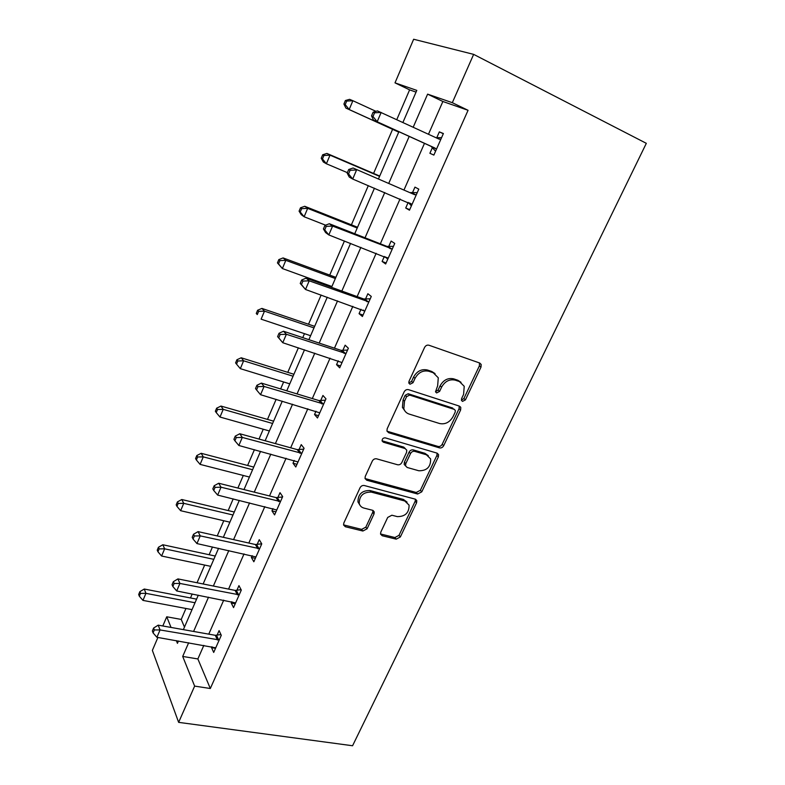 <?xml version="1.0" encoding="UTF-8"?>
<svg xmlns="http://www.w3.org/2000/svg" width="785" height="785" viewBox="0 0 785 785"><rect width="100%" height="100%" fill="white"/><g stroke="black" fill="none" stroke-linecap="round" stroke-linejoin="round"><path stroke-width="1.18" d="M462.502 401.39L465.436 399.869L480.999 367.095L481.185 364.466L479.733 363.023L428.953 345.233C427.109 344.811 425.647 345.547 424.577 347.441L408.975 381.363L408.828 383.06L409.986 384.238L413.038 382.697L415.039 378.341C418.444 372.375 423.086 370.029 428.944 371.285L433.241 372.738L438.285 377.801L437.647 385.818L435.508 391.833L436.607 392.932L439.6 391.401L441.602 387.123C444.987 381.245 449.54 378.92 455.251 380.146L459.421 381.549L464.229 386.298L463.592 394.384L461.59 398.613L461.452 400.36L462.502 401.39M461.394 400.154L463.886 398.554L479.39 365.859L479.439 362.915M408.808 383.001L411.585 381.392L413.577 377.045L415.039 378.341M435.469 391.695L438.089 390.096L440.091 385.818L441.602 387.123M380.784 532.152L380.558 534.143L382.226 535.743L396.229 539.158L400.35 536.96L416.57 502.792L416.796 500.663L415.206 499.142L364.328 485.532C362.484 485.238 361.061 485.984 360.04 487.77L343.81 523.065L343.575 525.008L345.351 526.735L362.886 531.023L367.095 528.786L374.013 513.949L374.239 511.928L372.541 510.27L363.887 508.062C361.463 507.375 359.913 505.854 359.236 503.499C359.295 495.777 363.298 491.979 371.276 492.097L404.756 500.977L409.073 505.118C409.171 512.762 405.276 516.599 397.377 516.628L391.872 515.225L387.702 517.433L380.784 532.152M203.835 645.378L197.869 658.949L210.321 688.504L194.641 686.11L178.637 722.357L352.573 745.75L646.32 143.331L473.649 54.371L452.317 102.688L427.609 94.141L413.204 127.209M210.321 688.504L468.066 110.302L452.317 102.688M439.512 447.882C441.258 448.196 442.652 447.47 443.682 445.703L460.609 410.035L460.815 407.572L459.313 406.09L408.494 389.654C406.65 389.272 405.197 390.017 404.138 391.872L387.172 428.757L386.956 431.014L388.653 432.721L439.512 447.882L438.04 446.449C439.786 446.763 441.17 446.037 442.2 444.281L459.078 408.691L459.205 406.061M438.354 456.909L421.78 491.822L417.64 494.01L366.762 480.243L365.025 478.526L365.251 476.426L372.316 461.06C373.346 459.264 374.788 458.518 376.633 458.832L397.583 464.759C399.388 465.063 400.801 464.327 401.822 462.542L406.551 452.415L406.767 450.178L405.129 448.559L383.315 442.181L382.118 440.984C382.079 438.844 383.139 437.804 385.298 437.863L437.019 453.122L438.57 454.623L438.354 456.909L436.892 455.467L420.367 490.291L421.78 491.822M468.066 110.302L442.877 101.491L428.482 134.245M424.479 143.351L404.089 189.754M400.036 198.958L380.332 243.811M376.162 253.29L357.126 296.602M352.838 306.346L334.459 348.167M330.063 358.166L312.312 398.554M307.818 408.789L290.666 447.803M286.074 458.263L269.51 495.953M264.82 506.619L248.816 543.043M244.037 553.906L228.572 589.093M223.715 600.142L208.771 634.152M432.437 147.531L429.895 153.291L433.86 155.087L443.397 133.538L439.345 131.89L436.784 137.679M411.379 205.886L408.19 202.393L405.717 208.015L409.476 210.184L418.788 189.146L414.951 187.124L412.449 192.776M384.326 256.459L382.118 261.454L385.661 263.976L394.747 243.438L391.126 241.054L388.693 246.578M361.012 309.261L359.069 313.657L362.405 316.512L371.285 296.445L367.871 293.727L365.486 299.124M338.237 360.835L336.539 364.662L339.689 367.831L348.363 348.236L345.145 345.184L342.819 350.453M315.982 411.222L314.53 414.5L317.493 417.973L325.961 398.829L322.939 395.463L320.663 400.615M294.228 460.471L293.011 463.228L295.788 466.987L304.08 448.264L301.234 444.614L299.007 449.658M272.964 508.611L271.973 510.868L274.583 514.901L282.678 496.601L280.01 492.666L277.831 497.592M252.181 555.692L251.396 557.468L253.84 561.766L261.758 543.868L259.256 539.668L257.127 544.486M231.84 601.732L231.261 603.047L233.547 607.6L241.299 590.084L238.954 585.63L236.874 590.349M211.95 646.771L211.567 647.654L213.697 652.443L221.282 635.31L219.093 630.61L217.052 635.222M416.05 92.12L409.613 89.863L396.778 119.634M392.588 129.339L373.582 173.416M368.322 185.613L351.405 224.824M344.438 240.985L329.729 275.093M325.765 284.288L325.402 285.112M321.124 295.042L308.525 324.254M304.462 333.664L302.755 337.638M298.369 347.814L287.781 372.345M283.63 381.971L280.628 388.938M276.134 399.349L267.489 419.406M263.25 429.228L259.011 439.06M254.418 449.697L247.618 465.466M243.301 475.474L237.884 488.044M233.204 498.897L228.17 510.564M223.784 520.749L217.229 535.929M212.47 546.978L209.134 554.72M204.669 565.072L197.035 582.755M192.197 593.99L190.48 597.964M185.947 608.473L181.227 619.424L184.465 627.117M178.637 722.357L152.368 650.402L157.903 637.469M162.809 625.969L166.744 616.784L171.032 627.431M181.227 619.424L166.744 616.784M409.613 89.863L395.002 82.857L413.646 39.25L473.649 54.371M188.655 642.768L182.699 656.437L194.641 686.11M409.201 136.394L388.801 183.239M384.758 192.531L365.035 237.796M360.874 247.363L341.838 291.068M337.55 300.9L319.181 343.094M314.785 353.171L297.044 393.923M292.55 404.236L275.407 443.594M270.815 454.132L254.261 492.146M249.581 502.891L233.587 539.609M228.818 550.56L213.363 586.032M208.516 597.179L193.591 631.454M402.911 122.46L416.796 90.393L395.002 82.857M176.34 640.639L177.439 643.347L178.45 641.002M183.376 629.629L198.291 595.177M203.138 583.981L218.573 548.313M223.342 537.303L239.317 500.388M243.998 489.575L260.541 451.355M265.134 440.748L282.266 401.174M286.76 390.793L304.501 349.816M308.888 339.67L327.257 297.23M331.545 287.339L350.571 243.37M354.741 233.744L374.455 188.194M378.507 178.843L398.908 131.713M442.877 101.491L427.609 94.141M197.869 658.949L182.699 656.437M439.345 131.89L443.309 133.735M429.895 153.291L433.86 155.077M405.717 208.015L409.691 209.673M382.118 261.454L386.092 262.985M359.069 313.657L363.043 315.07M460.432 406.865L459.745 406.64M336.539 364.662L340.523 365.947M314.53 414.5L318.504 415.677M293.011 463.228L296.985 464.298M271.973 510.868L275.937 511.83M251.396 557.468L255.361 558.331M231.261 603.047L235.225 603.822M211.567 647.654L215.522 648.332M461.03 382.305L457.871 380.274L459.421 381.549M440.091 385.818C443.466 379.96 447.999 377.644 453.701 378.861L457.871 380.274M435.067 373.611L431.73 371.462L433.241 372.738M413.577 377.045C416.972 371.099 421.594 368.754 427.452 370.02L431.73 371.462M387.025 431.2L438.04 446.449M455.172 412.154L455.32 410.437L454.26 409.397L409.652 395.081L406.61 396.631L404.51 401.184L403.833 408.73C404.726 411.399 406.483 413.175 409.132 414.058L439.629 423.537C445.281 424.626 449.766 422.301 453.082 416.57L455.172 412.154M453.72 408.926L454.26 409.397M405.266 411.448L402.411 407.356L403.088 399.83L405.178 395.297L408.21 393.746L452.739 408.053M365.035 478.546L416.236 492.47L420.367 490.291M405.335 448.627L403.735 447.107L382.069 440.768M418.856 470.774C426.942 470.823 430.857 466.859 430.602 458.872L426.402 454.78L414.735 451.365C412.949 451.051 411.536 451.787 410.506 453.573L405.776 463.67L405.56 465.878L407.189 467.477L418.856 470.774M428.316 455.692L424.96 453.328L426.402 454.78M404.167 464.386L405.56 465.878L404.167 464.386L404.393 462.188L409.103 452.111C410.123 450.335 411.536 449.599 413.322 449.913L424.96 453.328M436.892 455.467L437.088 453.141M407.062 502.115L403.392 499.427L404.756 500.977M359.834 505.01L357.96 501.909C358.019 494.207 362.013 490.419 369.971 490.537L403.392 499.427M343.545 524.88L361.63 529.375L365.83 527.157L372.718 512.35L372.963 510.427M380.519 533.967L394.904 537.529L399.006 535.341L415.177 501.242L415.422 499.211M375.956 111.333L352.887 100.715L349.178 109.527L345.9 108.094L398.731 132.125M345.223 104.601L346.695 101.069L345.39 100.519L343.918 104.032L345.223 104.601L349.178 109.527L398.751 132.076M345.39 100.519L349.57 99.342L352.887 100.715L346.695 101.069M345.9 108.094L343.918 104.032M373.111 112.186L371.531 115.895L372.993 116.533L374.582 112.804L373.111 112.186L377.438 110.891L439.011 139.102L440.817 139.367M374.582 112.804L381.157 112.432L377.173 121.744L373.493 120.144L431.043 146.344L435.587 151.201M436.431 149.287L435.037 148.09L377.173 121.744L372.993 116.533M435.891 137.669L441.582 137.65M371.531 115.895L373.493 120.144M379.714 176.046L326.894 153.428L330.014 155.165L326.393 163.771L347.382 172.651M379.577 176.37L330.014 155.165L323.911 155.479L322.674 154.782L321.242 158.227L322.468 158.923L323.911 155.479M322.468 158.923L326.393 163.771L323.312 161.985L321.242 158.227M322.674 154.782L326.894 153.428M357.548 227.257L304.737 206.278L307.661 208.359L304.129 216.768L325.579 225.177M357.214 228.023L307.661 208.359L301.646 208.643L300.488 207.799L299.085 211.165L300.243 212.009L301.646 208.643M300.243 212.009L304.129 216.768L301.234 214.639L299.085 211.165M300.488 207.799L304.737 206.278M414.451 194.621L353.093 168.01L414.451 194.621L416.266 194.837M350.1 170.286L356.576 169.952L352.7 179.039L349.237 177.037L347.176 173.122L348.56 173.917L350.1 170.286L348.717 169.501L347.176 173.122M411.978 204.522L352.7 179.039L348.56 173.917M410.653 192.56L417.227 192.649M353.093 168.01L348.717 169.501M390.488 248.816L386.897 246.392L329.327 223.745L332.604 226.07L392.294 248.992M326.226 226.355L332.604 226.07L328.817 234.931L325.579 232.546L323.42 228.955L324.715 229.907L326.226 226.355L324.931 225.423L323.42 228.955M388.104 258.451L328.817 234.931L324.715 229.907M386.897 246.392L393.452 246.362M387.731 259.286L385.425 256.891M329.327 223.745L324.931 225.423M335.862 277.35L283.081 257.922L285.828 260.335L282.374 268.548L331.898 286.505M335.362 278.518L285.828 260.335L279.892 260.581L278.812 259.609L277.439 262.897L278.518 263.868L279.892 260.581M278.518 263.868L282.374 268.548L277.439 262.897M278.812 259.609L283.081 257.922M314.657 326.334L261.915 308.417L264.486 311.135L261.111 319.161L310.595 335.715M313.98 327.904L264.486 311.135L258.638 311.351L257.617 310.252L256.273 313.46L257.284 314.559L258.638 311.351M257.284 314.559L256.273 313.46M257.617 310.252L261.915 308.417M293.914 374.268L241.221 357.783L243.625 360.796L240.328 368.656L289.763 383.855M293.07 376.211L243.625 360.796L237.845 360.982L236.903 359.765L235.588 362.905L236.53 364.122L237.845 360.982M240.328 368.656L236.53 364.122M236.903 359.765L241.221 357.783M367.086 301.734L363.7 298.977L306.14 278.135L309.212 280.824L368.881 301.882M302.922 281.079L309.212 280.824L305.512 289.479L300.233 283.444L301.45 284.533L302.922 281.079L301.705 279.99L300.233 283.444M364.789 311.115L305.512 289.479L301.45 284.533M363.7 298.977L370.235 298.83M364.642 311.449L363.219 310.046M306.14 278.135L301.705 279.99M344.222 353.436L341.033 350.355L283.503 331.241L286.378 334.273L346.018 353.535M280.176 334.488L286.378 334.273L282.767 342.721L277.605 336.637L278.734 337.864L280.176 334.488L279.038 333.272L277.605 336.637M342.015 362.562L282.767 342.721L278.734 337.864M341.033 350.355L347.539 350.081M283.503 331.241L279.038 333.272M321.879 403.941L318.877 400.556L261.395 383.1L264.074 386.455L323.675 404.01M257.961 386.642L256.901 385.288L255.508 388.575L256.558 389.939L257.961 386.642L264.074 386.455L260.551 394.708L319.77 412.822M318.877 400.556L325.373 400.173M261.395 383.1L256.901 385.288M256.558 389.939L260.551 394.708M273.612 421.162L220.977 406.061L223.225 409.358L219.996 417.041L269.373 430.955M272.611 423.478L223.225 409.358L217.523 409.515L216.64 408.19L215.355 411.262L216.238 412.586L217.523 409.515M219.996 417.041L216.238 412.586M216.64 408.19L220.977 406.061M300.047 453.308L297.23 449.619L239.798 433.752L242.3 437.431L301.832 453.337M236.275 437.569L235.284 436.097L233.92 439.315L234.901 440.797L236.275 437.569L242.3 437.431L238.856 445.487L298.025 461.953M297.23 449.619L303.697 449.128M239.798 433.752L235.284 436.097M234.901 440.797L238.856 445.487M253.741 467.075L201.176 453.298L203.266 456.87L200.106 464.386L249.424 477.045M252.593 469.724L203.266 456.87L197.643 456.988L196.819 455.555L195.563 458.558L196.378 460L197.643 456.988M200.106 464.386L196.378 460M196.819 455.555L201.176 453.298M278.714 501.556L276.065 497.592L218.701 483.246L221.027 487.22L280.49 501.556M215.08 487.338L214.168 485.738L212.823 488.878L213.736 490.488L215.08 487.338L221.027 487.22L217.661 495.09L276.762 509.985M276.065 497.592L282.502 497.003M218.701 483.246L214.168 485.738M213.736 490.488L217.661 495.09M234.283 512.016L181.796 499.515L183.739 503.342L180.648 510.701L229.887 522.172M232.988 514.999L183.739 503.342L178.185 503.44L177.42 501.9L176.193 504.843L176.949 506.384L178.185 503.44M180.648 510.701L176.949 506.384M177.42 501.9L181.796 499.515M257.843 548.744L255.361 544.515L198.075 531.622L200.244 535.88L259.619 548.705M194.376 535.959L193.522 534.251L192.217 537.323L193.061 539.04L194.376 535.959L200.244 535.88L196.947 543.573L255.969 556.948M255.361 544.515L261.739 543.828M198.075 531.622L193.522 534.251M193.061 539.04L196.947 543.573M215.237 556.035L162.829 544.751L164.634 548.823L161.612 556.025L210.763 566.348M213.805 559.332L164.634 548.823L159.149 548.892L158.442 547.263L157.236 550.138L157.942 551.777L159.149 548.892M161.612 556.025L157.942 551.777M158.442 547.263L162.829 544.751M237.433 594.893L235.117 590.408L177.92 578.908L179.922 583.441L239.199 594.824M174.133 583.49L173.348 581.675L172.062 584.678L172.847 586.503L174.133 583.49L179.922 583.441L176.703 590.958L235.637 602.89M235.117 590.408L241.093 589.692M177.92 578.908L173.348 581.675M172.847 586.503L176.703 590.958M196.574 599.141L144.263 589.035L145.931 593.342L142.968 600.397L192.04 609.621M195.014 602.743L145.931 593.342L140.515 593.391L139.858 591.654L138.68 594.471L139.338 596.207L140.515 593.391M142.968 600.397L139.338 596.207M139.858 591.654L144.263 589.035M217.465 640.04L215.306 635.31L158.207 625.154L160.052 629.943L219.231 639.942M154.341 629.962L153.615 628.039L152.368 630.983L153.085 632.906L154.341 629.962L160.052 629.943L156.912 637.292L215.738 647.831M215.306 635.31L220.938 634.565M158.207 625.154L153.615 628.039M153.085 632.906L156.912 637.292M463.886 398.554L465.436 399.869M411.585 381.392L413.038 382.697M438.089 390.096L439.6 391.401M453.701 378.861L455.251 380.146M427.452 370.02L428.944 371.285M479.39 365.859L480.999 367.095M387.28 431.299L388.653 432.721M459.078 408.691L460.609 410.035M442.2 444.281L443.682 445.703M408.21 393.746L409.652 395.081M405.178 395.297L406.61 396.631M403.088 399.83L404.51 401.184M416.236 492.47L417.64 494.01M365.467 478.713L366.762 480.243M403.735 447.107L405.129 448.559M382.089 440.876L383.315 442.181M413.322 449.913L414.735 451.365M409.103 452.111L410.506 453.573M404.393 462.188L405.776 463.67M369.971 490.537L371.276 492.097M372.718 512.35L374.013 513.949M365.83 527.157L367.095 528.786M361.63 529.375L362.886 531.023M344.124 525.087L345.351 526.735M415.177 501.242L416.57 502.792M399.006 535.341L400.35 536.96M394.904 537.529L396.229 539.158M380.921 534.104L382.226 535.743M436.067 148.875L432.074 147.119M435.037 148.09L431.043 146.344M440.277 139.377L436.244 137.679M411.615 204.129L409.505 202.942M415.716 194.857L411.909 192.796M387.741 258.079L386.809 257.431M391.744 249.022L388.153 246.598M368.342 301.911L364.947 299.154M345.478 353.584L342.28 350.493M323.135 404.059L320.133 400.674M301.303 453.396L298.477 449.717M279.96 501.625L277.301 497.661M259.089 548.784L256.597 544.554M238.679 594.912L236.344 590.428M218.701 640.03L216.532 635.31M479.576 363.229L481.185 364.466M459.274 406.237L460.815 407.572M402.411 407.356L403.833 408.73M437.108 453.18L438.57 454.623M357.96 501.909L359.236 503.499M373.052 510.466L374.239 511.928M415.52 499.24L416.796 500.663"/></g></svg>
